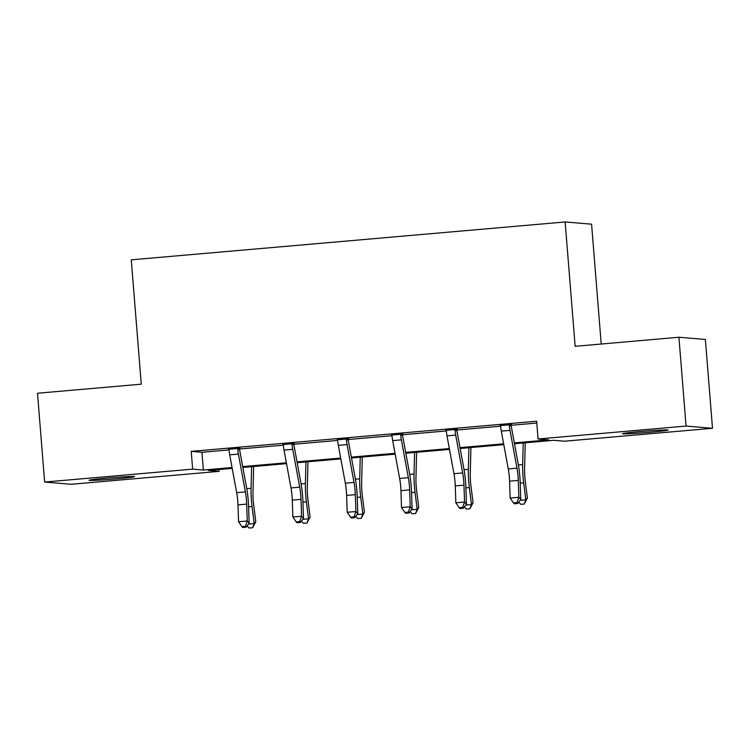 <?xml version="1.0" encoding="UTF-8"?>
<svg xmlns="http://www.w3.org/2000/svg" width="750" height="750" viewBox="0 0 750 750"><rect width="100%" height="100%" fill="white"/><g stroke="black" fill="none" stroke-linecap="round" stroke-linejoin="round"><path stroke-width="1.12" d="M107.269 478.069A22.828 0.769 -4.6 0 1 134.588 476.625A22.828 0.769 -4.6 0 1 116.409 478.837A22.828 0.769 -4.6 0 1 89.091 480.291A22.828 0.769 -4.6 0 1 107.269 478.069M640.734 431.503A22.828 0.769 -4.6 0 1 668.053 430.059A22.828 0.769 -4.6 0 1 649.884 432.272A22.828 0.769 -4.6 0 1 622.556 433.716A22.828 0.769 -4.6 0 1 640.734 431.503M601.219 344.034L591.581 224.184L565.144 221.962L131.259 259.838L141.272 384.178L37.5 393.234L44.644 482.053L192.637 469.134L203.353 470.044L232.041 467.531M565.144 221.962L575.147 346.303L678.919 337.247L705.356 339.469L712.5 428.287L564.506 441.206L553.791 440.306L514.462 443.738M218.934 469.537L219.075 471.366L71.081 484.284L44.644 482.053M514.312 442.894L548.784 439.884L538.069 438.984L536.644 421.219L191.213 451.378L201.928 452.278L228.966 449.916M239.691 448.978L283.284 445.172M294.009 444.234L337.603 440.428M348.337 439.5L391.922 435.694M402.656 434.756L446.25 430.95M456.975 430.012L500.569 426.206M511.294 425.269L536.784 423.047M511.491 424.613L500.259 425.587M457.172 429.356L445.941 430.331M402.844 434.091L391.613 435.075M348.525 438.834L337.294 439.819M294.206 443.578L282.975 444.562M239.878 448.322L228.647 449.297M678.919 337.247L686.062 426.066L712.5 428.287M191.213 451.378L192.637 469.134M538.069 438.984L686.062 426.066M242.7 466.603L286.369 462.797M297.028 461.859L340.688 458.053M351.347 457.125L395.006 453.309M405.666 452.381L449.334 448.566M459.994 447.638L503.653 443.822M232.2 468.375L208.359 470.456L219.075 471.366M503.803 444.666L460.144 448.481M449.484 449.409L405.825 453.225M395.166 454.153L351.497 457.969M340.837 458.897L297.178 462.703M286.519 463.641L242.859 467.447M201.928 452.278L203.353 470.044M500.119 425.297L500.653 426.375A12.478 2.475 85 0 0 501.309 431.128L508.284 468.956A17.831 3.534 -95 0 1 509.578 481.172L510.169 498.038L518.869 497.278L520.772 499.397L520.191 482.531A26.747 5.306 85 0 0 518.241 464.213L511.266 426.375A3.562 0.703 -95 0 1 511.172 425.766L509.363 425.616A12.478 2.475 85 0 0 510.019 430.359L516.984 468.197A17.831 3.534 -95 0 1 518.288 480.413L518.869 497.278L516.984 502.631L513.506 502.931L514.266 503.784L517.744 503.475L516.984 502.631M509.363 425.616L509.7 424.462M511.584 424.294L511.172 425.766M517.744 503.475L520.772 499.397M510.169 498.038L513.506 502.931M525.244 442.8L524.587 468.834A17.831 3.534 85 0 0 525.253 481.003L527.391 498L524.241 504.028L520.763 504.328L518.691 502.209M520.087 500.325L525.806 499.828L523.669 482.831A26.747 5.306 -95 0 1 522.675 464.587L523.219 442.978M524.241 504.028L525.806 499.828L527.391 498M445.791 430.041L446.334 431.119A12.478 2.475 85 0 0 446.991 435.863L453.956 473.7A17.831 3.534 -95 0 1 455.259 485.916L455.841 502.781L464.55 502.022L466.453 504.141L465.863 487.275A26.747 5.306 85 0 0 463.912 468.947L456.947 431.119A3.562 0.703 -95 0 1 456.844 430.509L455.034 430.359A12.478 2.475 85 0 0 455.7 435.103L462.666 472.941A17.831 3.534 -95 0 1 463.959 485.156L464.55 502.022L462.666 507.375L459.178 507.675L459.947 508.528L463.425 508.219L462.666 507.375M455.034 430.359L455.381 429.206M457.266 429.037L456.844 430.509M463.425 508.219L466.453 504.141M455.841 502.781L459.178 507.675M391.472 434.784L392.016 435.863A12.478 2.475 85 0 0 392.672 440.606L399.637 478.444A17.831 3.534 -95 0 1 400.941 490.659L401.522 507.525L410.231 506.766L412.125 508.884L411.544 492.019A26.747 5.306 85 0 0 409.594 473.691L402.628 435.863A3.562 0.703 -95 0 1 402.525 435.253L400.716 435.094A12.478 2.475 85 0 0 401.372 439.847L408.347 477.684A17.831 3.534 -95 0 1 409.641 489.9L410.231 506.766L408.347 512.119L404.859 512.419L405.619 513.263L409.106 512.962L408.347 512.119M400.716 435.094L401.062 433.941M402.947 433.781L402.525 435.253M409.106 512.962L412.125 508.884M401.522 507.525L404.859 512.419M470.925 447.544L470.269 473.578A17.831 3.534 85 0 0 470.934 485.747L473.072 502.744L469.922 508.762L466.434 509.072L464.363 506.953M465.769 505.069L471.488 504.563L469.35 487.566A26.747 5.306 -95 0 1 468.356 469.322L468.9 447.712M469.922 508.762L471.488 504.563L473.072 502.744M416.597 452.278L415.95 478.322A17.831 3.534 85 0 0 416.606 490.481L418.744 507.478L415.594 513.506L412.116 513.816L410.044 511.697M411.441 509.812L417.169 509.306L415.022 492.309A26.747 5.306 -95 0 1 414.028 474.066L414.572 452.456M415.594 513.506L417.169 509.306L418.744 507.478M337.153 439.519L337.688 440.597A12.478 2.475 85 0 0 338.344 445.35L345.319 483.188A17.831 3.534 -95 0 1 346.613 495.403L347.203 512.269L355.903 511.509L357.806 513.628L357.225 496.762A26.747 5.306 85 0 0 355.275 478.434L348.3 440.597A3.562 0.703 -95 0 1 348.206 439.997L346.397 439.838A12.478 2.475 85 0 0 347.053 444.591L354.019 482.428A17.831 3.534 -95 0 1 355.322 494.644L355.903 511.509L354.019 516.853L350.541 517.163L351.3 518.006L354.778 517.706L354.019 516.853M346.397 439.838L346.734 438.684M348.619 438.525L348.206 439.997M354.778 517.706L357.806 513.628M347.203 512.269L350.541 517.163M282.825 444.262L283.369 445.341A12.478 2.475 85 0 0 284.025 450.094L290.991 487.922A17.831 3.534 -95 0 1 292.294 500.138L292.875 517.013L301.584 516.253L303.488 518.372L302.897 501.506A26.747 5.306 85 0 0 300.947 483.178L293.981 445.341A3.562 0.703 -95 0 1 293.878 444.731L292.078 444.581A12.478 2.475 85 0 0 292.734 449.334L299.7 487.162A17.831 3.534 -95 0 1 300.994 499.378L301.584 516.253L299.7 521.597L296.212 521.906L296.981 522.75L300.459 522.45L299.7 521.597M292.078 444.581L292.416 443.428M294.3 443.259L293.878 444.731M300.459 522.45L303.488 518.372M292.875 517.013L296.212 521.906M228.506 449.006L229.05 450.084A12.478 2.475 85 0 0 229.706 454.838L236.672 492.666A17.831 3.534 -95 0 1 237.975 504.881L238.556 521.747L247.266 520.988L249.159 523.106L248.578 506.241A26.747 5.306 85 0 0 246.628 487.922L239.662 450.084A3.562 0.703 -95 0 1 239.559 449.475L237.75 449.325A12.478 2.475 85 0 0 238.406 454.069L245.381 491.906A17.831 3.534 -95 0 1 246.675 504.122L247.266 520.988L245.381 526.341L241.894 526.641L242.653 527.494L246.141 527.184L245.381 526.341M237.75 449.325L238.097 448.172M239.981 448.003L239.559 449.475M246.141 527.184L249.159 523.106M238.556 521.747L241.894 526.641M362.278 457.022L361.622 483.066A17.831 3.534 85 0 0 362.288 495.225L364.425 512.222L361.275 518.25L357.797 518.559L355.725 516.431M357.122 514.547L362.841 514.05L360.703 497.053A26.747 5.306 -95 0 1 359.709 478.809L360.253 457.2M361.275 518.25L362.841 514.05L364.425 512.222M307.959 461.766L307.303 487.809A17.831 3.534 85 0 0 307.969 499.969L310.106 516.966L306.956 522.994L303.469 523.294L301.397 521.175M302.803 519.291L308.522 518.794L306.384 501.797A26.747 5.306 -95 0 1 305.391 483.553L305.934 461.944M306.956 522.994L308.522 518.794L310.106 516.966M253.631 466.509L252.984 492.544A17.831 3.534 85 0 0 253.641 504.713L255.778 521.709L252.628 527.737L249.15 528.038L247.078 525.919M248.475 524.034L254.203 523.538L252.056 506.541A26.747 5.306 -95 0 1 251.072 488.297L251.606 466.688M252.628 527.737L254.203 523.538L255.778 521.709M509.681 424.537L500.147 425.363M516.984 468.197L508.284 468.956M518.288 480.413L509.578 481.172M510.019 430.359L501.309 431.128M520.209 483.131L523.669 482.831M518.372 464.962L522.675 464.587M455.363 429.272L445.828 430.106M462.666 472.941L453.956 473.7M463.959 485.156L455.259 485.916M455.7 435.103L446.991 435.863M401.034 434.016L391.509 434.85M408.347 477.684L399.637 478.444M409.641 489.9L400.941 490.659M401.372 439.847L392.672 440.606M465.881 487.875L469.35 487.566M464.053 469.697L468.356 469.322M411.562 492.609L415.022 492.309M409.725 474.441L414.028 474.066M346.716 438.759L337.181 439.594M354.019 482.428L345.319 483.188M355.322 494.644L346.613 495.403M347.053 444.591L338.344 445.35M292.397 443.503L282.863 444.337M299.7 487.162L290.991 487.922M300.994 499.378L292.294 500.138M292.734 449.334L284.025 450.094M238.069 448.247L228.544 449.072M245.381 491.906L236.672 492.666M246.675 504.122L237.975 504.881M238.406 454.069L229.706 454.838M357.244 497.353L360.703 497.053M355.406 479.184L359.709 478.809M302.916 502.097L306.384 501.797M301.088 483.928L305.391 483.553M248.597 506.841L252.056 506.541M246.759 488.672L251.072 488.297"/></g></svg>
